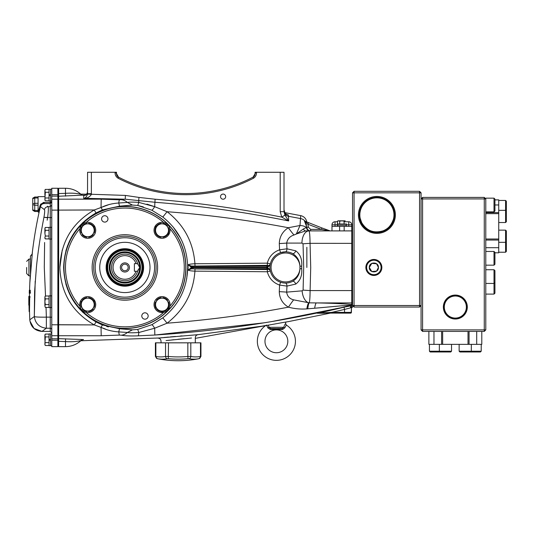 <?xml version="1.0" encoding="UTF-8"?>
<svg xmlns="http://www.w3.org/2000/svg" width="533" height="533" viewBox="0 0 533 533"><rect width="100%" height="100%" fill="white"/><g stroke="black" fill="none" stroke-linecap="round" stroke-linejoin="round"><path stroke-width="0.8" d="M86.826 194.159L80.776 194.139M87.565 193.686L91.37 193.686L91.37 172.272L87.565 172.272L87.539 194.132C86.586 196.864 85.32 198.256 83.748 198.309L125.235 199.195L119.439 199.808L101.21 199.162L58.643 199.169L58.643 196.244L82.475 195.165M84.627 195.145L83.748 195.138C85.267 195.957 86.546 194.945 87.565 192.1C87.126 194.325 86.073 195.338 84.401 195.145L83.748 195.138L83.748 198.309C86.919 198.443 89.437 197.197 91.316 194.578L91.37 193.686M87.539 194.132L125.382 195.418L125.235 199.195L154.856 202.26C199.848 205.751 244.447 211.981 288.666 220.955L284.928 215.172L284.016 211.681L284.016 172.272L280.205 172.272L280.205 211.681L284.016 211.681M85.093 195.145L84.407 195.145M115.688 172.272L116.5 172.272L116.5 173.785A3.804 3.804 0 0 0 118.553 177.169L118.546 177.163A3.804 3.804 0 0 0 118.553 177.169L115.688 172.272L115.068 172.272C114.955 174.844 115.941 176.809 118.013 178.175A147.335 147.335 0 0 0 253.561 178.175C255.64 176.809 256.62 174.844 256.513 172.272L256.007 172.272L253.035 177.156L253.561 178.175M256.007 172.272L255.08 172.272L255.08 173.785A3.804 3.804 0 0 1 253.022 177.169A3.804 3.804 0 0 0 253.022 177.163L253.035 177.156A146.195 146.195 0 0 1 118.539 177.156L115.568 172.272M118.013 178.175L118.553 177.169L116.5 173.785A3.804 3.804 0 0 0 118.553 177.169M91.37 172.272L115.068 172.272M256.513 172.272L280.205 172.272M255.893 172.272L255.08 173.785M280.205 211.681L281.777 217.124L284.928 215.172L288.666 220.955L288.373 215.026L286.281 214.146M151.838 210.209L162.798 217.051C178.901 229.85 187.21 246.646 187.723 267.453C187.21 288.246 178.901 305.043 162.798 317.848L151.838 324.697L137.701 329.434L132.431 329.84L119.532 328.754L102.416 324.977L96.027 321.945C75.306 309.82 64.506 291.658 63.634 267.453C64.513 243.248 75.313 225.079 96.027 212.96L102.416 209.922L119.532 206.151L132.431 205.058L137.701 205.471L151.838 210.209C152.438 209.995 153.384 208.823 154.67 206.677L155.103 199.229C197.696 202.727 239.917 208.696 281.777 217.124L288.666 220.955M155.103 199.229L138.993 197.423L138.647 200.701A12.186 1.399 92.2 0 1 138.84 202.407C133.317 202.007 129.506 202.014 127.394 202.433L125.848 202.573M267.366 265.341L268.119 265.547L267.693 267.22L270.104 265.108L267.992 266.12L193.006 266.08L267.366 265.341L267.293 263.155L194.931 263.768C193.326 242.275 184.052 224.926 167.096 211.721L154.67 206.677L138.84 202.407L137.701 205.471M185.93 267.453A61.055 61.055 0 0 0 124.875 206.398A61.055 61.055 0 0 0 63.82 267.453A61.055 61.055 0 0 0 124.875 328.508A61.055 61.055 0 0 0 185.93 267.453M58.643 338.855L58.643 335.737L101.21 335.743L101.03 327.335C106.413 329.974 112.316 331.493 118.752 331.886L127.394 332.472C129.492 332.892 133.31 332.898 138.84 332.499L154.67 328.228L167.096 323.185L162.798 317.848M137.701 329.434L138.84 332.499A12.186 1.399 87.8 0 1 138.147 335.83L154.85 335.03L154.67 328.228C153.384 326.083 152.438 324.91 151.838 324.697M119.532 328.754L118.752 331.886A12.186 0.966 87.4 0 0 119.439 335.097L121.337 335.197A12.186 10.8 102 0 0 127.394 332.472L132.431 329.84M306.795 222.174A7.615 7.615 0 0 0 300.712 215.638L299.992 225.512L288.326 227.724C248.211 220.142 207.803 214.806 167.096 211.721L162.798 217.051M194.998 265.96L194.931 263.768C191.6 263.875 189.315 264.215 188.062 264.781L188.062 270.118C189.315 270.691 191.6 271.031 194.931 271.137L195.005 268.945L193.006 268.819L267.992 268.779L270.104 269.798L267.693 267.679L268.119 269.358L267.366 269.558L195.005 268.945M268.119 269.358A2.285 2.205 -13.3 0 1 270.344 271.037L267.293 271.75C269.085 278.319 273.182 282.763 279.585 285.075L279.272 291.644C279.485 298.42 282.537 303.597 288.44 307.161C248.291 314.75 207.843 320.093 167.096 323.185C184.052 309.979 193.326 292.63 194.931 271.137L267.293 271.75L267.366 269.558M190.981 267.932L188.062 270.118L191.234 268.892L193.006 268.819L193.006 267.719L190.981 267.932L191.234 268.892L188.062 270.118L190.981 267.932L190.981 266.973L267.693 267.22M267.693 267.679L266.88 267.719L266.88 268.819M293.623 299.852A12.186 0.76 123.6 0 0 288.44 307.161C294.463 308.774 300.592 309.353 306.815 308.9L307.788 308.827A12.186 1.812 91.5 0 1 309.213 302.837L293.623 299.852C289.479 298.733 287.16 296.155 286.681 292.124L286.961 286.101L279.585 285.075L280.638 282.27M295.762 284.076C300.306 280.591 302.284 275.474 301.705 268.719L301.705 266.187C302.284 259.411 300.299 254.294 295.762 250.83A3.045 1.619 -63 0 1 292.624 253.541A15.61 15.61 0 0 0 269.925 267.453A15.61 15.61 0 0 0 292.624 281.357A3.045 1.619 -117 0 1 295.762 284.076L286.961 286.101A3.045 1.752 91 0 0 285.262 283.056M301.705 268.719L299.946 268.719C299.646 274.255 297.201 278.473 292.624 281.357L292.397 281.471M292.397 253.435L292.624 253.541C297.207 256.453 299.653 260.664 299.946 266.187L299.946 268.719A14.464 14.464 0 0 1 284.902 281.904A14.464 14.464 0 0 1 271.07 267.453A14.464 14.464 0 0 1 284.902 253.002A14.464 14.464 0 0 1 299.946 266.187L301.705 266.187M279.292 243.561A12.186 0.46 176.9 0 0 286.694 243.088C287.42 239.017 289.845 236.319 293.963 235.006L296.315 234.02L299.992 225.512L288.326 227.724C282.543 231.509 279.532 236.792 279.292 243.561L279.585 249.824L280.638 252.629L285.262 251.843A3.045 1.752 89 0 0 286.961 248.798L279.585 249.824C273.182 252.142 269.085 256.58 267.293 263.155L270.344 263.862A2.285 2.205 -166.7 0 1 268.119 265.547M288.44 307.161C294.463 308.774 300.592 309.353 306.815 308.9L314.683 308.227A12.186 2.119 91.3 0 1 316.296 302.924L309.213 302.837C309.746 301.232 310.046 297.141 310.106 290.578L310.719 267.453L310.053 243.334A12.186 0.48 176.8 0 0 303.037 243.814L303.697 267.453L303.09 290.112L302.144 290.838L286.681 292.124A12.186 0.46 -176.9 0 0 279.272 291.644M352.54 302.171L351.78 302.924L352.54 302.171L352.54 231.662L351.78 230.902L351.78 290.578L310.106 290.578A12.186 0.46 -176.9 0 1 303.09 290.112M352.54 192.833L354.065 192.833L354.065 191.307L352.54 192.833L352.54 243.368L310.053 243.334C309.966 235.793 309.606 231.648 308.973 230.902A12.186 7.016 90 0 0 301.958 243.088L303.037 243.814M306.815 308.9A12.186 2.059 94.1 0 1 308.687 302.811A12.186 6.996 -95.1 0 1 302.144 290.838M193.006 267.186L193.006 266.08L191.234 266.014L188.062 264.781L190.981 266.973L191.234 266.014L188.062 264.781L190.981 266.973M288.326 227.724A12.186 0.78 -125.9 0 0 293.963 235.006M331.986 230.902L331.986 226.332L351.78 226.332L351.78 230.902L305.609 230.902L296.315 234.02L303.484 228.897A3.804 2.412 -90 0 0 305.609 230.902M308.367 227.171L307.961 224.246L321.432 229.383L310.652 229.383L308.367 227.171L306.848 227.218L303.484 228.897M299.992 225.512A7.615 3.185 -0 0 1 306.422 227.624A3.804 3.624 -90 0 0 310.019 230.902M305.669 221.435L304.456 221.008L306.848 227.218C307.128 229.47 308.4 230.696 310.652 230.902L310.652 229.383M307.961 224.246L308.5 222.821L304.456 221.008L307.961 224.246M328.761 230.776L329.307 230.756A1.526 0.966 -69.1 0 0 328.761 230.776L321.432 229.383L321.972 227.957L305.722 221.521M329.267 230.856L329.307 230.756A2.285 2.285 0 0 0 330.12 230.902L321.972 227.957M306.368 222.854A1.526 0.773 -69.1 0 0 306.022 221.875L306.055 221.888A2.285 2.265 -69.1 0 1 305.109 221.202L304.456 221.008L306.575 224.926M348.902 305.829L351.56 305.136L351.4 308.054L352.54 307.061L352.54 305.522L421.07 305.522L421.07 192.833L419.544 191.307L354.065 191.307M310.106 290.578L310.719 267.453M187.723 267.466L186.683 278.926M182.579 292.51L181.147 295.608M173.232 227.071L180.767 238.537M82.655 312.205L72.388 299.286M67.724 289.659L65.879 284.049M108.466 326.909L106.62 326.423M123.496 329.108L120.738 328.874M138.413 205.631L143.337 206.924M130.179 205.312L132.364 205.072M65.872 250.903L67.584 245.613M72.755 235.013L82.655 222.701M154.67 206.677L146.928 204.119M109.465 204.406L94.268 209.989C72.275 222.761 60.809 241.915 59.869 267.453C60.809 292.983 72.275 312.138 94.268 324.91L105.287 328.968M94.321 209.969L58.657 210.109L58.643 199.169L57.87 199.942M62.254 249.97L59.869 267.453M264.042 322.831L154.85 335.03C221.135 330.84 286.567 320.933 351.127 305.296C341.873 305.489 326.722 307.261 314.683 308.227L340.187 305.949M348.902 305.289L351.114 305.276M272.023 321.512L340.187 307.887M351.793 304.503L351.56 305.136L351.78 304.443C341.233 303.63 329.401 303.124 316.296 302.924L351.78 302.924L351.793 304.503L352.54 303.79M309.213 302.837L308.687 302.811M351.487 305.729L350.447 307.028M349.994 305.955L348.902 306.149M340.187 308.107L318.567 313.137M325.803 312.698L319.06 313.051M351.494 306.655L351.4 312.378A0.76 0.76 0 0 1 350.641 313.137L318.654 313.071A0.76 0.36 90 0 1 318.507 313.137M330.12 313.091L329.074 313.231L330.12 313.091M351.4 306.828L350.361 307.914L344.545 309.413L344.545 312.378L351.4 312.378L351.4 308.234M330.26 313.137L288.266 321.639M351.4 308.9L351.4 308.067M324.61 313.164L324.943 313.137M324.284 313.231L317.175 313.237L344.018 307.201L344.545 309.413L331.753 312.378L331.753 313.137M351.56 305.835L351.207 312.378A0.76 0.666 90 0 1 350.541 313.137M351.4 312.378L351.4 307.288M318.654 313.071L331.753 312.378L344.545 312.378L344.545 313.137L348.902 313.137M344.018 307.201L351.56 305.702L350.361 307.914M419.544 191.307L419.544 307.048L354.065 307.048L352.54 305.522L352.54 290.545L351.78 290.578L351.78 302.924M351.127 305.296L351.56 305.136M121.337 335.197C124.962 335.89 130.565 336.103 138.147 335.83M101.21 335.743L119.439 335.097M101.03 327.335L102.416 324.977M96.027 321.945L94.268 324.91L58.657 324.797L58.657 210.109L94.268 209.989L96.027 212.96M102.416 209.922L101.03 207.564C106.393 204.932 112.303 203.413 118.752 203.013L119.532 206.151M132.431 205.058L127.394 202.433L118.752 203.013A12.186 0.966 92.6 0 1 119.439 199.808M300.712 215.638L284.849 212.634L284.016 209.795A5.33 5.317 180 0 0 288.373 215.026M305.109 221.202A7.615 7.575 -0 0 0 300.705 218.597L288.373 216.265A5.33 5.303 180 0 1 284.016 211.048M306.855 267.453L306.855 247.272L306.855 267.453M94.268 324.91L57.87 324.724M57.87 197.017L58.643 196.244L58.657 188.262L65.486 188.262L65.486 193.326L57.87 193.592M83.534 195.351A3.804 3.784 56.7 0 1 80.963 194.318L80.963 194.318C76.739 193.252 71.575 192.926 65.486 193.326L65.532 196.131M57.87 334.964L58.643 335.737L58.657 324.797M57.87 345.864L58.657 346.643L58.643 338.662L57.87 337.889M57.87 341.313L65.486 341.573C71.575 341.979 76.739 341.646 80.963 340.58L80.963 340.594A3.804 3.784 -56.7 0 1 83.534 339.554L58.643 338.662M82.362 339.748L83.534 339.588A3.804 3.784 56.9 0 0 80.976 340.58C76.565 344.545 71.409 346.563 65.486 346.643L65.532 338.775M286.134 325.237L286.294 325.05A19.035 19.035 0 0 1 276.4 360.348A19.035 19.035 0 0 1 265.867 325.45L263.342 325.903M261.883 326.169L198.036 334.664C196.357 334.977 195.444 335.99 195.305 337.695L195.305 342.832M159.334 337.969L80.776 340.767M182.099 335.89L180.307 336.037M175.457 336.456L170.234 336.923M168.528 337.083L163.691 337.542M162.212 337.682L161.233 337.782M283.783 322.365L195.305 338.355L283.749 322.372A2.285 1.459 -99.4 0 0 283.783 322.365L288.44 321.612M191.54 338.015L166.089 340.574M168.648 340.287L169.274 340.214M171.626 339.961L173.978 339.708M177.982 339.294L184.125 338.688M186.663 338.455L187.543 338.375M161.039 342.832L161.039 341.16C160.833 339.215 159.747 338.202 157.788 338.122L198.036 334.664M101.21 199.162L101.03 207.564M225.666 196.637A2.572 2.572 0 0 1 223.1 199.209A2.572 2.572 0 0 1 220.529 196.637A2.572 2.572 0 0 1 223.1 194.072A2.572 2.572 0 0 1 225.666 196.637M191.873 267.766L191.873 268.819M191.873 266.08L191.873 267.133M200.941 342.832L200.481 342.832L200.941 342.832L200.941 356.437L199.102 358.676A107.739 107.739 0 0 1 157.248 358.676L155.403 356.437L155.403 342.832L155.863 342.832L155.403 342.832M189.068 358.702A2.285 1.972 -79.4 0 0 190.814 356.464A103.928 51.968 90 0 0 200.481 356.464L200.481 356.464A2.285 1.972 -100.6 0 1 198.949 358.702A106.18 53.087 -90 0 1 189.068 358.702L188.056 358.702L187.843 356.464L190.268 356.444M188.056 358.702A106.18 106.18 0 0 1 168.295 358.702L167.282 358.702A106.18 53.087 90 0 1 157.402 358.702A2.285 1.972 -79.4 0 1 155.863 356.464L155.863 356.464A103.928 51.968 -90 0 0 165.536 356.464L168.501 356.464A103.928 103.928 0 0 0 187.843 356.464L187.843 342.832L155.863 342.832L155.863 356.464M167.282 358.702A2.285 1.972 -100.6 0 1 165.536 356.464L165.536 342.832M168.295 358.702L168.501 342.832M200.481 356.464L200.481 342.832L187.843 342.832M285.168 324.117L285.588 323.498L286.294 325.05L284.829 327.795L282.69 329.427L270.104 329.427L276.134 329.674M268.172 325.043L269.098 327.309L267.966 327.795L270.104 329.427A1.526 0.473 -79.8 0 1 270.657 328.555C274.515 329.72 278.346 329.72 282.144 328.555A1.526 0.473 -100.2 0 1 282.69 329.427M268.072 328.148L266.5 325.05M287.82 341.313A11.42 11.42 0 0 0 276.4 329.887A11.42 11.42 0 0 0 264.974 341.313A11.42 11.42 0 0 0 276.4 352.733A11.42 11.42 0 0 0 287.82 341.313M283.696 327.309L282.144 328.555L270.657 328.555L269.098 327.309L283.696 327.309C285.988 322.352 285.988 322.352 283.696 327.309L284.829 327.795M284.882 324.577L284.569 325.15M284.249 325.796L283.949 326.536M276.4 329.68L279.525 329.487M32.213 254.314L32.353 252.629M44.885 196.637L38.07 196.637L38.07 210.535L34.752 210.535L32.74 209.829L32.74 210.282L34.752 211.488L32.74 210.282L32.74 198.542M38.07 210.535L38.07 211.868L38.356 211.428M50.255 227.325L50.255 203.559L44.206 203.559C42.36 203.633 41.121 204.605 40.488 206.484L38.982 212.794L38.236 211.868L40.568 204.252L44.206 202.407L50.255 202.407L50.255 200.981M47.484 206.204L48.063 206.664C48.563 207.737 48.41 211.434 47.61 217.764L47.157 220.202M44.612 242.502L44.286 267.453L45.518 296.002M51.774 338.788L57.87 338.788L57.87 346.643L51.774 346.643L51.774 188.262L57.87 188.262L57.87 196.117L51.774 196.117M57.87 338.788L57.87 196.117M30.321 293.203L30.308 293.163A418.325 376.505 0 0 1 30.361 292.137L30.368 292.264A418.318 376.285 180 0 0 30.321 293.237L30.028 293.27A418.925 0.973 180 0 1 29.915 293.263L29.775 293.197A418.492 418.492 0 0 1 29.861 290.312L29.841 290.278A418.512 418.512 0 0 0 29.775 293.21L29.768 293.27A418.925 0.973 180 0 1 29.675 293.263L29.681 293.083M30.208 293.237A418.625 300.725 180 0 1 30.214 293.083L30.194 293.083A418.092 418.092 0 0 1 30.268 290.278L30.274 290.318A418.079 418.079 0 0 0 30.208 293.083L30.141 293.197A418.185 292.864 180 0 0 30.141 293.237L30.141 293.197M29.741 293.023A418.545 418.545 0 0 0 29.741 293.083L29.775 293.083A418.518 418.518 0 0 1 29.795 291.817L29.801 291.638A418.518 418.518 0 0 1 29.828 290.405L29.748 290.405A418.785 297.301 180 0 0 29.708 290.831A418.632 418.632 0 0 0 29.655 293.21A418.565 374.592 180 0 1 29.655 291.444L29.608 291.444A418.698 418.698 0 0 1 29.655 290.292L29.482 290.312A418.871 418.871 0 0 0 29.415 293.203L29.408 293.243A418.785 335.71 180 0 1 29.408 293.21A418.798 374.799 180 0 1 29.428 291.444A418.991 374.592 180 0 0 29.368 293.237L29.368 293.11A418.918 418.918 0 0 1 29.435 290.285L29.435 290.312A418.918 418.918 0 0 0 29.375 292.79A418.991 375.299 0 0 1 29.435 291.198L29.435 291.218A418.791 374.306 0 0 0 29.422 292.79A418.878 418.878 0 0 1 29.482 290.285L29.455 290.312M29.881 290.225L29.715 290.312A418.645 418.645 0 0 0 29.641 293.203L29.588 293.257A418.705 21.72 180 0 0 29.581 293.263A418.698 1.199 180 0 0 29.555 293.27L29.555 293.243A418.738 135.115 180 0 0 29.535 293.27A418.698 1.646 180 0 1 29.528 293.263L29.368 293.263M29.568 290.265L29.568 290.232A418.718 331.326 0 0 0 29.568 290.272A418.765 397.491 0 0 1 29.568 290.265L29.568 290.225A418.718 312.425 0 0 0 29.568 290.272A418.765 397.545 0 0 0 29.568 290.292L29.601 290.232A418.592 230.356 0 0 0 29.608 290.238A418.605 293.643 0 0 0 29.608 290.292L29.655 290.312A418.698 418.698 0 0 0 29.628 291.444L29.435 291.444M30.188 290.292A418.172 418.172 0 0 0 30.148 291.638L29.921 291.638A418.398 418.398 0 0 1 29.955 290.292L30.194 290.312A418.158 418.158 0 0 0 30.121 293.21L30.121 293.27M30.115 293.143L29.888 293.143A418.398 418.398 0 0 1 29.915 291.817L30.148 291.817A418.172 418.172 0 0 0 30.115 293.143L30.115 293.25M30.281 293.183L30.281 293.11A418.345 376.191 0 0 1 30.334 292.144L30.341 292.204A418.332 377.157 180 0 0 30.288 293.237L30.055 293.27M46.045 307.428L46.358 317.135L50.255 317.135L50.255 307.581M29.801 319.873L29.795 319.753C30.747 326.876 34.805 330.76 41.967 331.413L50.255 331.413L50.255 328.235L46.358 328.235L41.967 331.413C34.852 330.713 30.794 326.829 29.795 319.753L34.319 316.549C35.225 317.035 39.242 317.228 46.358 317.135L46.358 328.235C39.362 327.449 35.345 323.551 34.319 316.549L34.598 291.724L36.431 266.953C38.296 248.871 40.788 233.727 43.933 217.317C44.739 212.967 44.892 210.402 44.392 209.616L39.742 206.124M47.61 217.764L43.933 217.317L51.774 217.637M51.774 205.152L50.255 206.664L48.063 206.664C46.184 206.824 44.959 207.803 44.392 209.616M50.255 203.559L51.774 202.034L50.255 202.407L50.255 203.559M40.475 206.524L39.902 208.936M39.096 212.314L38.982 212.794A418.785 418.785 0 0 0 31.98 255.5M43.08 202.54L44.206 202.407L44.206 203.559M41.001 205.292L40.501 206.424M44.339 214.966L44.652 212.121M34.319 316.509L35.198 281.158M32.453 251.416L29.828 283.156A418.785 418.785 0 0 0 29.568 290.272L29.342 290.272A418.991 397.765 0 0 0 29.275 293.183L29.275 293.23A418.998 397.758 180 0 1 29.335 290.572A418.991 397.238 180 0 0 29.315 291.198A418.998 397.758 180 0 0 29.275 293.237L29.495 293.27M28.875 301.638L28.875 301.638A419.338 370.928 180 0 0 28.855 303.763L28.815 303.763A419.384 372.367 180 0 0 28.815 305.196L28.815 305.196A419.391 300.052 0 0 1 28.809 303.877A419.391 300.052 0 0 1 28.822 300.086L28.822 300.086A419.391 304.41 180 0 0 28.802 300.925M29.055 306.715A419.165 412.582 180 0 1 29.055 306.248A419.145 10.527 0 0 1 29.062 306.169A419.151 81.096 180 0 1 29.049 305.636A419.165 376.538 0 0 1 29.042 305.196L29.049 305.196A419.158 364.978 180 0 0 29.042 305.289A419.151 77.332 0 0 0 29.082 306.069A419.118 373.007 180 0 0 29.082 306.588A419.138 12.046 180 0 0 29.055 306.715A419.165 412.582 0 0 0 29.108 309.946A419.085 74.413 180 0 0 29.108 310.033A419.165 412.582 180 0 1 29.075 308.114A419.165 412.582 180 0 1 29.062 306.741M29.055 306.248A419.145 10.527 0 0 1 29.055 306.242A419.165 419.165 0 0 1 29.042 305.196L28.949 305.196A419.251 371.108 0 0 1 29.015 300.086L28.829 300.086A419.384 370.462 180 0 0 28.815 301.638M28.815 305.196L29.182 305.196A419.018 370.901 0 0 1 29.248 300.086L29.248 300.086A419.025 368.609 180 0 1 29.255 299.699L29.029 299.699A419.251 370.555 0 0 1 29.115 296.388L29.042 296.388A419.298 370.815 180 0 0 29.002 297.641L28.942 297.641A419.338 369.849 180 0 0 28.902 299.699L28.889 299.699A419.344 371.181 0 0 1 28.955 296.388L28.869 296.388A419.391 371.874 180 0 0 28.822 299.699L28.855 299.699A419.378 371.075 0 0 1 28.875 297.261A419.371 371.115 180 0 0 28.855 299.699L28.815 299.699A419.391 302.244 0 0 1 28.809 299.026A419.391 302.244 0 0 1 28.815 298.3A419.398 418.352 180 0 0 28.809 299.699L28.815 299.699A419.391 371.448 0 0 1 28.862 296.388L28.849 296.388A419.398 370.835 180 0 0 28.829 297.734A419.391 418.158 0 0 1 28.842 296.388L28.835 296.388A419.384 299.273 180 0 0 28.829 297.281A419.384 299.273 180 0 0 28.822 297.554A419.391 370.728 0 0 1 28.829 297.048A419.391 370.728 0 0 1 28.835 296.388A419.398 419.398 0 0 0 28.829 297.048M28.975 298.926L28.975 298.926A419.298 373.486 0 0 1 28.982 298.433L28.962 298.433A419.311 371.987 180 0 0 28.949 298.926M29.255 299.699A419.025 370.355 0 0 1 29.348 296.388L29.115 296.388M29.588 296.388A418.865 368.676 0 0 0 29.542 297.627L29.921 297.627A418.485 368.336 0 0 1 29.968 296.388L29.348 296.388M29.142 311.119A419.058 37.923 0 0 0 29.142 311.405A419.058 37.923 0 0 0 29.148 311.612L29.528 311.612A418.678 215.638 0 0 1 29.588 306.115L29.208 306.115A418.991 369.855 0 0 1 29.355 297.627M29.588 306.115A418.612 369.522 0 0 1 29.735 297.627M29.148 311.612A419.058 215.838 0 0 1 29.208 306.115M29.768 290.405A418.432 297.527 0 0 0 29.768 290.745A418.505 409.944 0 0 0 29.768 290.791A418.572 418.572 0 0 0 29.715 293.083A418.578 418.578 0 0 1 29.761 290.831A418.438 295.489 180 0 1 29.761 290.405L29.748 290.225A418.658 39.962 0 0 1 29.741 290.225L29.748 290.225A418.785 293.81 0 0 0 29.708 290.732A418.638 418.625 0 0 0 29.655 293.143L29.641 293.263A418.558 335.53 180 0 1 29.641 293.21L29.641 293.203M29.428 291.638L29.395 291.638A418.931 418.931 0 0 1 29.428 290.292L29.428 290.312A418.925 418.925 0 0 0 29.362 293.203L29.355 293.257A418.938 21.733 180 0 0 29.355 293.263L29.355 293.263A418.925 1.199 180 0 0 29.328 293.27L29.275 293.237M29.635 290.225L29.635 290.312A418.718 418.718 0 0 0 29.568 293.203A418.765 374.386 180 0 0 29.595 293.237L29.562 293.257A418.925 1.199 180 0 0 29.508 293.27L29.508 293.243A418.705 298.047 180 0 1 29.502 292.73A418.731 408.618 180 0 1 29.502 292.697A418.791 418.791 0 0 1 29.515 292.191A418.885 402.475 0 0 1 29.515 292.157A419.005 294.802 0 0 1 29.542 291.651A418.985 132.497 0 0 1 29.548 291.638L29.595 291.638A418.725 418.725 0 0 1 29.628 290.292L29.428 290.272M29.328 293.243A418.871 298.167 180 0 1 29.328 292.73A418.931 408.811 180 0 1 29.335 292.697A418.965 418.965 0 0 1 29.342 292.191A418.998 402.582 0 0 1 29.342 292.157A419.005 294.809 0 0 1 29.362 291.651A418.951 132.484 0 0 1 29.368 291.638L29.388 291.638M29.342 290.232A418.945 331.506 0 0 0 29.342 290.272A419.005 397.578 0 0 0 29.308 291.451A418.998 397.058 0 0 1 29.342 290.265L29.342 290.232A418.951 312.598 0 0 0 29.342 290.272A418.991 397.711 0 0 1 29.342 290.265L29.342 290.232M29.302 291.771A419.005 397.312 180 0 1 29.335 290.572A419.005 397.052 180 0 0 29.302 291.771L29.302 291.771M29.681 291.817L29.675 291.817A418.632 418.632 0 0 0 29.661 292.657A418.785 297.301 0 0 0 29.661 292.75M29.701 291.211L29.695 291.211A418.498 295.275 180 0 0 29.695 291.311A418.632 418.632 0 0 0 29.688 291.658A418.665 4.89 0 0 0 29.688 291.664L29.675 291.664M29.768 291.884A418.545 418.545 0 0 1 29.768 291.817L29.775 291.817A418.778 296.121 180 0 0 29.748 292.251A418.558 418.558 0 0 0 29.741 292.657A418.472 297.267 0 0 0 29.741 293.083A418.478 297.887 180 0 1 29.728 292.73A418.505 408.398 180 0 1 29.735 292.697A418.565 418.565 0 0 1 29.741 292.191A418.658 402.255 0 0 1 29.741 292.157A418.778 294.642 0 0 1 29.761 291.817M29.775 291.638L29.821 291.638A418.498 418.498 0 0 1 29.861 290.292M29.635 291.444A418.691 418.691 0 0 1 29.661 290.285L29.668 290.312A418.685 418.685 0 0 0 29.635 291.444A418.765 375.092 0 0 1 29.661 291.198L29.661 291.218A418.558 374.106 0 0 0 29.648 292.79A418.645 418.645 0 0 1 29.708 290.285L29.708 290.232M30.141 292.517A418.678 296.095 0 0 0 30.128 292.664L30.128 292.73A418.085 360.361 180 0 0 30.128 292.764A418.185 292.864 180 0 0 30.128 292.897M30.308 292.87A417.899 376.771 180 0 1 30.308 292.677A417.892 375.778 0 0 1 30.314 292.484M29.368 292.657L29.335 292.657A418.865 297.554 0 0 0 29.335 293.083L29.335 293.083A418.931 418.931 0 0 1 29.388 291.817L29.362 291.817A419.011 296.281 180 0 0 29.342 292.251A418.958 418.958 0 0 0 29.335 292.657M29.775 293.083L29.788 293.083A418.498 418.498 0 0 1 29.821 291.817L29.542 291.817A419.005 296.281 180 0 0 29.522 292.251A418.785 418.785 0 0 0 29.508 292.657A418.698 297.434 0 0 0 29.515 293.083L29.562 293.083A418.725 418.725 0 0 1 29.588 291.817L29.542 291.817M26.65 267.453L26.65 273.542L26.65 267.453M30.967 269.358L30.454 269.358L30.967 269.358M30.454 267.453L30.454 275.521L30.454 265.547L31.28 265.547M30.454 275.521L30.454 256L31.98 254.314L31.98 257.133M30.454 257.552L30.454 256L30.454 257.552M32.74 198.223L32.74 198.676L32.74 198.223L34.752 197.017L32.74 198.223M38.07 197.017L34.752 197.017L34.752 197.97L32.74 198.676M38.07 211.488L34.752 211.488L34.752 205.205L32.74 204.705L32.74 203.806L34.752 203.3L34.752 205.205L38.07 205.205M49.036 333.925L50.562 333.925L49.036 333.925L49.036 339.481L50.562 339.215M45.005 344.798L45.005 338.328M45.325 334.071L44.885 334.837L45.325 334.071L49.036 334.071L45.325 334.071L44.885 335.597M50.562 333.885L51.774 333.885L50.562 333.885L50.562 345.69L51.774 345.69M50.562 307.581L49.036 307.581L49.036 295.855L50.562 295.855M45.325 298.86L44.885 297.427L44.885 306.002L45.325 304.576L44.885 301.718L45.325 298.86L49.036 298.86M45.325 304.576L49.036 304.576M44.885 297.427L45.325 296.002L49.036 296.002M45.325 307.428L44.885 306.002L45.325 307.428L49.036 307.428M51.774 307.614L50.562 307.614L50.562 295.815L51.774 295.815M49.036 189.255L50.562 189.255L49.036 189.255L49.036 194.811L50.562 194.545M45.005 200.122L45.005 193.652M45.325 189.402L44.885 190.168L45.325 189.402L49.036 189.402L45.325 189.402L44.885 190.927M50.562 189.215L51.774 189.215L50.562 189.215L50.562 201.014L51.774 201.014M50.562 239.05L49.036 239.05L49.036 227.325L50.562 227.325M45.005 238.198L45.325 238.904L49.036 238.904M44.885 238.138L45.325 238.904L44.885 237.471L45.325 236.046L49.036 236.046M45.325 236.046L44.885 233.188L45.325 230.329L49.036 230.329M45.325 230.329L44.885 228.904L45.325 227.471L49.036 227.471M44.885 233.188L44.885 228.904M51.774 239.09L50.562 239.09L50.562 227.285L51.774 227.285M50.562 345.65L49.036 345.65L49.036 340.36L50.562 340.094M45.325 342.646L49.036 342.646M49.036 340.36L49.036 339.481M44.885 344.071L45.325 336.929L49.036 336.929M45.325 336.929L44.885 335.504L44.885 339.788M44.885 344.738L45.325 345.504L49.036 345.504M50.562 200.981L49.036 200.981L49.036 195.691L50.562 195.418M45.325 197.976L49.036 197.976M49.036 195.691L49.036 194.811M44.885 199.402L45.325 192.26L49.036 192.26M45.325 192.26L44.885 190.827L44.885 195.118M44.885 200.068L45.325 200.828L49.036 200.828M128.167 267.453A3.291 3.291 0 0 0 124.875 264.161A3.291 3.291 0 0 0 121.584 267.453A3.291 3.291 0 0 0 124.875 270.744A3.291 3.291 0 0 0 128.167 267.453M129.446 267.453A4.57 4.57 0 0 0 124.875 262.882A4.57 4.57 0 0 0 120.305 267.453A4.57 4.57 0 0 0 124.875 272.023A4.57 4.57 0 0 0 129.446 267.453M139.413 266.973L137.641 263.642L134.389 263.642L134.389 271.257L137.641 271.257A13.325 13.325 0 0 1 117.127 278.293A13.325 13.325 0 0 1 117.127 256.606A13.325 13.325 0 0 1 137.847 264.408A13.325 13.325 0 0 0 137.641 263.642L139.719 267.453L137.641 271.257A13.325 13.325 0 0 0 137.847 270.498L138.627 269.092M109.265 267.453A15.61 15.61 0 0 0 124.875 283.063A15.61 15.61 0 0 0 140.485 267.453A15.61 15.61 0 0 0 124.875 251.843A15.61 15.61 0 0 0 109.265 267.453M142.005 267.453A17.129 17.129 0 0 1 124.875 284.582A17.129 17.129 0 0 1 107.739 267.453A17.129 17.129 0 0 1 124.875 250.317A17.129 17.129 0 0 1 142.005 267.453M136.048 263.642A11.799 11.799 0 0 0 117.893 257.939A11.799 11.799 0 0 0 117.893 276.967A11.799 11.799 0 0 0 136.048 271.257M137.641 271.257L137.847 270.498M81.802 310.526A60.915 60.915 0 0 1 81.802 224.38A60.915 60.915 0 0 1 167.948 224.38A60.915 60.915 0 0 1 167.948 310.526A60.915 60.915 0 0 1 81.802 310.526A60.915 60.915 0 0 1 81.802 224.38A60.915 60.915 0 0 1 167.948 224.38M102.802 289.526A31.22 31.22 0 0 1 102.802 245.38A31.22 31.22 0 0 1 146.948 245.38A31.22 31.22 0 0 1 146.948 289.526A31.22 31.22 0 0 1 102.802 289.526A31.22 31.22 0 0 1 102.802 245.38A31.22 31.22 0 0 1 146.948 245.38M142.644 249.684A25.124 25.124 0 0 1 142.644 285.222A25.124 25.124 0 0 1 107.106 285.222A25.124 25.124 0 0 1 107.106 249.684A25.124 25.124 0 0 1 142.644 249.684M107.026 221.168A3.191 3.191 0 0 0 107.026 216.658A3.191 3.191 0 0 0 102.516 216.658A3.191 3.191 0 0 0 102.516 221.168A3.191 3.191 0 0 0 107.026 221.168M147.235 318.248A3.191 3.191 0 0 0 147.235 313.737A3.191 3.191 0 0 0 142.724 313.737A3.191 3.191 0 0 0 142.724 318.248A3.191 3.191 0 0 0 147.235 318.248M137.514 280.091A17.869 17.869 0 0 0 137.514 254.814A17.869 17.869 0 0 0 112.236 254.814A17.869 17.869 0 0 0 112.236 280.091A17.869 17.869 0 0 0 137.514 280.091M137.041 279.618A17.203 17.203 0 0 0 137.041 255.287A17.203 17.203 0 0 0 112.71 255.287A17.203 17.203 0 0 0 112.71 279.618A17.203 17.203 0 0 0 137.041 279.618M111.863 254.441A18.402 18.402 0 0 0 111.863 280.465A18.402 18.402 0 0 0 137.887 280.465A18.402 18.402 0 0 0 137.887 254.441A18.402 18.402 0 0 0 111.863 254.441M138.12 280.698A18.728 18.728 0 0 0 138.12 254.208A18.728 18.728 0 0 0 111.63 254.208A18.728 18.728 0 0 0 111.63 280.698A18.728 18.728 0 0 0 138.12 280.698M81.249 307.281A7.002 7.002 0 0 1 81.249 301.925A7.002 7.002 0 0 0 81.249 307.281L81.249 304.603A6.469 6.469 0 0 0 84.487 310.206L82.169 308.867A7.002 7.002 0 0 0 86.806 311.545L84.487 310.206A6.469 6.469 0 0 0 90.963 310.206L88.638 311.545A7.002 7.002 0 0 0 93.282 308.867L90.963 310.206A6.469 6.469 0 0 0 94.194 304.603L94.194 307.281A7.002 7.002 0 0 0 94.194 301.925M88.638 311.545A7.002 7.002 0 0 0 93.282 308.867M95.72 304.603A7.995 7.995 0 0 1 87.725 312.598A7.995 7.995 0 0 1 79.73 304.603A7.995 7.995 0 0 1 87.725 296.608A7.995 7.995 0 0 1 95.72 304.603M93.282 300.339A7.002 7.002 0 0 0 88.638 297.654L90.963 299A6.469 6.469 0 0 1 94.194 304.603L94.194 300.865L93.282 300.339A7.002 7.002 0 0 0 88.638 297.654L94.194 300.865M81.249 300.992L81.249 304.603A6.469 6.469 0 0 1 84.487 299L86.806 297.654A7.002 7.002 0 0 0 82.169 300.339L84.487 299A6.469 6.469 0 0 1 90.963 299M86.806 297.654A7.002 7.002 0 0 0 82.169 300.339M81.249 232.981A7.002 7.002 0 0 1 81.249 227.624A7.002 7.002 0 0 0 81.249 232.981L81.249 230.303A6.469 6.469 0 0 0 84.487 235.906L82.169 234.567A7.002 7.002 0 0 0 86.806 237.245L84.487 235.906A6.469 6.469 0 0 0 90.963 235.906L88.638 237.245A7.002 7.002 0 0 0 93.282 234.567L90.963 235.906A6.469 6.469 0 0 0 94.194 230.303L94.194 232.981A7.002 7.002 0 0 0 94.194 227.624M82.169 234.567A7.002 7.002 0 0 0 86.806 237.245M95.72 230.303A7.995 7.995 0 0 1 87.725 238.298A7.995 7.995 0 0 1 79.73 230.303A7.995 7.995 0 0 1 87.725 222.308A7.995 7.995 0 0 1 95.72 230.303M93.282 226.039A7.002 7.002 0 0 0 88.638 223.354L90.963 224.699A6.469 6.469 0 0 1 94.194 230.303L94.194 226.565L93.282 226.039M81.249 226.692L81.249 230.303A6.469 6.469 0 0 1 84.487 224.699L86.806 223.354A7.002 7.002 0 0 0 82.169 226.039L84.487 224.699A6.469 6.469 0 0 1 90.963 224.699L94.194 226.565M168.495 301.925A7.002 7.002 0 0 1 168.495 307.281A7.002 7.002 0 0 0 168.495 301.925L168.495 304.603A6.469 6.469 0 0 0 165.263 299L167.582 300.339A7.002 7.002 0 0 0 162.938 297.654L165.263 299A6.469 6.469 0 0 0 158.787 299L161.113 297.654A7.002 7.002 0 0 0 156.469 300.339L158.787 299A6.469 6.469 0 0 0 155.549 304.603L155.549 301.925A7.002 7.002 0 0 0 155.549 307.281A7.002 7.002 0 0 1 155.549 301.925M167.582 300.339A7.002 7.002 0 0 0 162.938 297.654M154.03 304.603A7.995 7.995 0 0 1 162.025 296.608A7.995 7.995 0 0 1 170.02 304.603A7.995 7.995 0 0 1 162.025 312.598A7.995 7.995 0 0 1 154.03 304.603M155.549 308.341L155.549 304.603A6.469 6.469 0 0 0 158.787 310.206L162.025 312.078L168.495 308.341L168.495 304.603A6.469 6.469 0 0 1 158.787 310.206L156.469 308.867A7.002 7.002 0 0 0 161.113 311.545L162.025 312.078L162.938 311.545A7.002 7.002 0 0 0 167.582 308.867L168.495 308.214M162.938 311.545A7.002 7.002 0 0 0 167.582 308.867M156.469 308.867A7.002 7.002 0 0 0 161.113 311.545M155.549 227.624A7.002 7.002 0 0 0 161.113 237.245L158.787 235.906A6.469 6.469 0 0 1 155.549 230.303L155.549 226.565L158.787 224.699A6.469 6.469 0 0 1 165.263 224.699L167.582 226.039A7.002 7.002 0 0 0 162.938 223.354L165.263 224.699A6.469 6.469 0 0 1 165.263 235.906A6.469 6.469 0 0 1 158.787 235.906L156.469 234.567A7.002 7.002 0 0 0 161.113 237.245L156.469 234.567A7.002 7.002 0 0 1 155.549 232.981L155.549 230.303A6.469 6.469 0 0 1 158.787 224.699L161.113 223.354A7.002 7.002 0 0 0 156.469 226.039L155.549 226.565L155.549 227.624A7.002 7.002 0 0 0 155.549 232.981L155.549 230.303M168.495 232.981A7.002 7.002 0 0 0 168.495 227.624L168.495 234.04L162.938 237.245A7.002 7.002 0 0 0 167.582 234.567L168.495 233.914M154.03 230.303A7.995 7.995 0 0 1 162.025 222.308A7.995 7.995 0 0 1 170.02 230.303A7.995 7.995 0 0 1 162.025 238.298A7.995 7.995 0 0 1 154.03 230.303M162.938 237.245A7.002 7.002 0 0 0 167.582 234.567M351.78 226.332L351.78 224.813L346.523 224.813M344.078 221.768L348.735 221.768A3.045 3.045 0 0 1 351.78 224.813M331.986 226.332L331.986 224.813A3.045 3.045 0 0 1 335.03 221.768L337.482 221.768L337.482 221.155L337.482 223.973M348.735 226.332L348.735 221.768M340.76 220.909L345.177 220.815L344.078 221.155L344.078 223.973M343.005 220.909L344.058 221.148M344.078 221.155L341.88 220.815L338.582 220.815L339.681 221.155L341.88 220.815C346.77 220.815 346.77 220.815 341.88 220.815L345.177 220.815M341.88 223.973L346.523 223.973L346.523 225.119L337.236 225.119L337.236 223.973L341.88 223.973M338.582 220.815L337.482 221.155L338.582 220.815M339.681 221.155L339.681 223.973M393.98 214.912A17.076 17.076 0 0 0 376.904 197.836A17.076 17.076 0 0 0 359.835 214.912A17.076 17.076 0 0 0 376.904 231.988A17.076 17.076 0 0 0 393.98 214.912M394.527 214.912A17.622 17.622 0 0 0 376.904 197.29A17.622 17.622 0 0 0 359.282 214.912A17.622 17.622 0 0 0 376.904 232.535A17.622 17.622 0 0 0 394.527 214.912M394.16 214.912A17.256 17.256 0 0 0 376.904 197.663A17.256 17.256 0 0 0 359.655 214.912A17.256 17.256 0 0 0 376.904 232.168A17.256 17.256 0 0 0 394.16 214.912M395.373 214.912A18.462 18.462 0 0 0 376.904 196.45A18.462 18.462 0 0 0 358.442 214.912A18.462 18.462 0 0 0 376.904 233.381A18.462 18.462 0 0 0 395.373 214.912M381.855 267.453A7.995 7.995 0 0 0 373.86 259.458A7.995 7.995 0 0 0 365.865 267.453A7.995 7.995 0 0 0 373.86 275.448A7.995 7.995 0 0 0 381.855 267.453M381.388 267.453A7.529 7.529 0 0 0 373.86 259.924A7.529 7.529 0 0 0 366.331 267.453A7.529 7.529 0 0 0 373.86 274.981A7.529 7.529 0 0 0 381.388 267.453M381.095 267.453A7.229 7.229 0 0 0 373.86 260.217A7.229 7.229 0 0 0 366.631 267.453A7.229 7.229 0 0 0 373.86 274.682A7.229 7.229 0 0 0 381.095 267.453M371.321 263.655L369.296 267.453L371.814 263.369L376.598 263.795L378.43 267.453L376.598 271.11L371.814 271.537L369.296 267.453C369.009 261.556 378.716 261.556 378.43 267.453L376.598 263.795L371.814 263.369L369.296 267.453L371.814 271.537L376.598 271.11L371.814 271.537L369.296 267.453L371.321 263.655L369.296 267.453L371.321 271.25L369.296 267.453C369.016 273.349 378.716 273.342 378.43 267.453L376.598 263.795M378.104 265.76L378.43 267.439L378.104 265.76M375.605 263.229L372.107 263.235M378.104 269.145L378.343 268.352M378.343 268.346L378.43 267.466L376.598 271.11M375.605 271.677L372.107 271.67L375.605 271.677M360.155 218.224L361.68 222.634C366.657 230.782 373.753 233.527 382.967 230.876C391.395 228.83 394.826 215.932 393.947 216.058C394.826 215.845 391.455 228.777 383.027 230.856C373.813 233.547 366.697 230.809 361.68 222.634L360.155 218.224L361.68 222.634C366.657 230.782 373.753 233.527 382.967 230.876C391.395 228.83 394.826 215.932 393.947 216.058C394.826 215.845 391.455 228.777 383.027 230.856C373.813 233.547 366.697 230.809 361.68 222.634L360.155 218.224L361.68 222.634C366.657 230.782 373.753 233.527 382.967 230.876C391.395 228.83 394.826 215.932 393.947 216.058C394.826 215.845 391.455 228.777 383.027 230.856C373.813 233.547 366.697 230.809 361.68 222.634L360.508 219.669M360.255 218.69L360.168 218.27M421.07 192.833L354.065 192.833L354.065 307.048M419.544 307.048L421.07 305.522M467.314 307.048A11.979 11.979 0 0 0 455.335 295.069A11.979 11.979 0 0 0 443.356 307.048A11.979 11.979 0 0 0 455.335 319.02A11.979 11.979 0 0 0 467.314 307.048M466.928 307.048A11.593 11.593 0 0 0 455.335 295.449A11.593 11.593 0 0 0 443.742 307.048A11.593 11.593 0 0 0 455.335 318.641A11.593 11.593 0 0 0 466.928 307.048M466.368 307.048A11.033 11.033 0 0 0 455.335 296.015A11.033 11.033 0 0 0 444.302 307.048A11.033 11.033 0 0 0 455.335 318.081A11.033 11.033 0 0 0 466.368 307.048M422.596 331.413L421.07 329.887L484.27 329.887L484.27 198.922L422.596 198.922L422.596 331.413L484.27 331.413L485.79 329.887L484.27 329.887L484.27 331.413M421.07 329.887L421.07 198.922L422.596 198.922L422.596 197.403L421.07 198.922M484.27 197.403L484.27 198.922L485.79 198.922L484.27 197.403L422.596 197.403M494.018 198.163L494.018 211.868L494.93 210.955L494.93 199.076L494.018 198.163L485.79 198.163L485.79 329.887M494.018 269.738L494.93 270.651L494.93 293.19L494.018 294.103L494.018 269.738L485.79 269.738M494.018 251.463L494.93 252.376L494.93 264.255L494.018 265.168L494.018 251.463L485.79 251.463M494.93 199.875L498.735 199.875L498.735 204.972L494.93 204.972M485.79 213.653L498.735 213.653L498.735 204.972M485.79 212.607L498.735 212.607L498.735 210.342L505.59 210.342L505.59 222.528L506.35 221.768L505.59 222.528L498.735 222.528L505.59 222.528L506.35 221.768L506.35 211.108L505.59 210.342L505.59 200.448L506.35 201.208L506.35 211.108M485.79 239.017L498.735 239.017L498.735 213.653M485.79 240.063L498.735 240.063L498.735 239.017M485.79 247.698L498.735 247.698L498.735 240.063L498.735 242.322L505.59 242.322L505.59 252.222L506.35 251.463L505.59 252.222L498.735 252.222L505.59 252.222M498.735 252.795L494.93 252.795L498.735 252.795L498.735 247.698M481.792 331.413L481.792 344.358L481.792 331.413M468.014 331.413L468.014 344.358L481.792 344.358M469.067 331.413L469.067 344.358L471.325 344.358L471.325 351.207L459.14 351.207L459.906 351.973L459.14 351.207L459.906 351.973L470.566 351.973L471.325 351.207L481.226 351.207L481.226 344.358M442.656 331.413L442.656 344.358L468.014 344.358M441.604 331.413L441.604 344.358L442.656 344.358M433.969 331.413L433.969 344.358L441.604 344.358M428.872 344.358L428.872 331.413L428.872 344.358L433.969 344.358M476.702 331.413L476.702 344.358M481.226 351.207L480.46 351.973L470.566 351.973M432.136 351.973L430.204 351.973L429.445 351.207L451.524 351.207L450.765 351.973L432.136 351.973M441.551 344.358L439.345 344.358L439.345 351.207L440.105 351.973M498.735 230.143L505.59 230.143L506.35 230.902L505.59 230.143L506.35 230.902L505.59 230.143L506.35 230.902L506.35 251.463M505.59 230.143L505.59 242.322L506.35 241.562M266.88 266.08L266.88 267.186A18.655 18.655 0 0 0 266.88 267.719L193.006 267.719M295.762 250.83L286.961 248.798L286.694 243.088L301.958 243.088M329.307 230.756A2.285 2.285 0 0 0 330.12 230.902M329.481 313.137L329.074 313.231L329.481 313.137M352.54 304.203L351.56 305.189M83.748 198.309L125.235 199.195M65.486 192.52L65.532 194.878M83.534 195.311A3.804 3.784 -56.9 0 1 81.469 194.705A3.804 3.784 -56.9 0 1 81.462 194.698A3.804 3.784 -56.9 0 1 80.976 194.318C76.565 190.354 71.409 188.336 65.486 188.262C71.409 188.336 76.565 190.354 80.969 194.318L81.462 194.698M58.657 210.109L57.87 210.182M65.532 340.021L65.486 342.386M121.337 199.708A12.186 10.8 78 0 1 127.394 202.433M138.993 197.423L125.382 195.418M190.814 356.464L190.814 342.832M50.255 295.855L50.255 239.05M51.774 210.122L57.87 210.122M57.87 340.207L51.774 340.207M51.774 335.723L57.87 335.723M51.774 324.784L57.87 324.784M51.774 199.182L57.87 199.182M51.774 194.692L57.87 194.692M51.774 329.754A1.526 1.512 180 0 0 50.255 328.235L50.255 317.135L51.774 317.262M30.434 275.827L28.935 275.827L28.935 259.078L26.65 261.363M38.07 197.97L34.752 197.97L34.752 203.3L38.07 203.3M139.719 267.453A14.851 14.851 0 0 1 124.875 282.297A14.851 14.851 0 0 1 110.025 267.453A14.851 14.851 0 0 1 124.875 252.602A14.851 14.851 0 0 1 139.719 267.453M137.641 263.642A13.325 13.325 0 0 1 137.847 264.408M163.664 222.474A59.39 59.39 0 0 0 86.086 222.474M79.897 228.664A59.39 59.39 0 0 0 79.897 306.242M148.027 244.301A32.74 32.74 0 0 1 148.027 290.605A32.74 32.74 0 0 1 101.723 290.605A32.74 32.74 0 0 1 101.723 244.301A32.74 32.74 0 0 1 148.027 244.301M145.875 246.453A29.695 29.695 0 0 0 103.875 246.453A29.695 29.695 0 0 0 103.875 288.453A29.695 29.695 0 0 0 145.875 288.453A29.695 29.695 0 0 0 145.875 246.453M86.086 312.425A59.39 59.39 0 0 0 163.664 312.425M165.763 310.526A59.39 59.39 0 0 0 167.262 309.053M169.847 306.242A59.39 59.39 0 0 0 169.847 228.664M344.165 230.902L344.165 226.332M337.236 224.813L331.986 224.813A3.045 3.045 0 0 1 335.03 221.768L335.03 226.332M339.594 226.332L339.594 230.902M284.016 209.795C284.869 213.06 285.781 214.572 286.747 214.346M82.702 339.694L81.469 340.201M82.702 195.211L81.469 194.705M57.87 189.042L58.657 188.262M58.657 346.643L65.486 346.643C71.409 346.563 76.565 344.545 80.969 340.587M264.728 325.656L259.804 326.542M283.749 322.372L288.313 321.632M285.588 323.498L285.828 322.032M51.774 188.262L57.87 188.262M50.255 331.413L51.774 332.932M41.967 331.413L34.025 328.468L29.921 321.059M28.802 300.086A419.398 419.398 0 0 0 28.809 303.877M29.075 308.114A419.165 419.165 0 0 0 29.142 311.405M28.829 297.281A419.398 419.398 0 0 0 28.809 299.026M30.981 265.547A418.785 418.785 0 0 0 30.821 267.453M30.214 275.827A418.785 418.785 0 0 0 29.828 283.156M29.502 293.21A418.785 418.785 0 0 0 29.495 293.257A418.785 418.785 0 0 0 29.448 296.388M29.522 311.612A418.785 418.785 0 0 0 29.795 319.753M28.935 275.827L26.65 273.542M30.454 259.078L28.935 259.078M44.885 296.768L45.325 296.002M44.885 228.237L45.325 227.471M338.075 220.815L337.482 221.155L338.075 220.815M337.502 225.119L337.502 226.332M346.257 225.119L346.257 226.332M494.93 293.19L494.018 294.103L485.79 294.103M494.93 282.53L494.018 283.443L485.79 283.443M485.79 265.168L494.018 265.168M485.79 211.868L494.018 211.868M429.445 351.207L429.445 344.358L429.445 351.207L430.204 351.973M459.14 344.358L459.14 351.207M451.524 344.358L451.524 351.207L450.765 351.973M498.735 200.448L505.59 200.448L506.35 201.208"/></g></svg>
